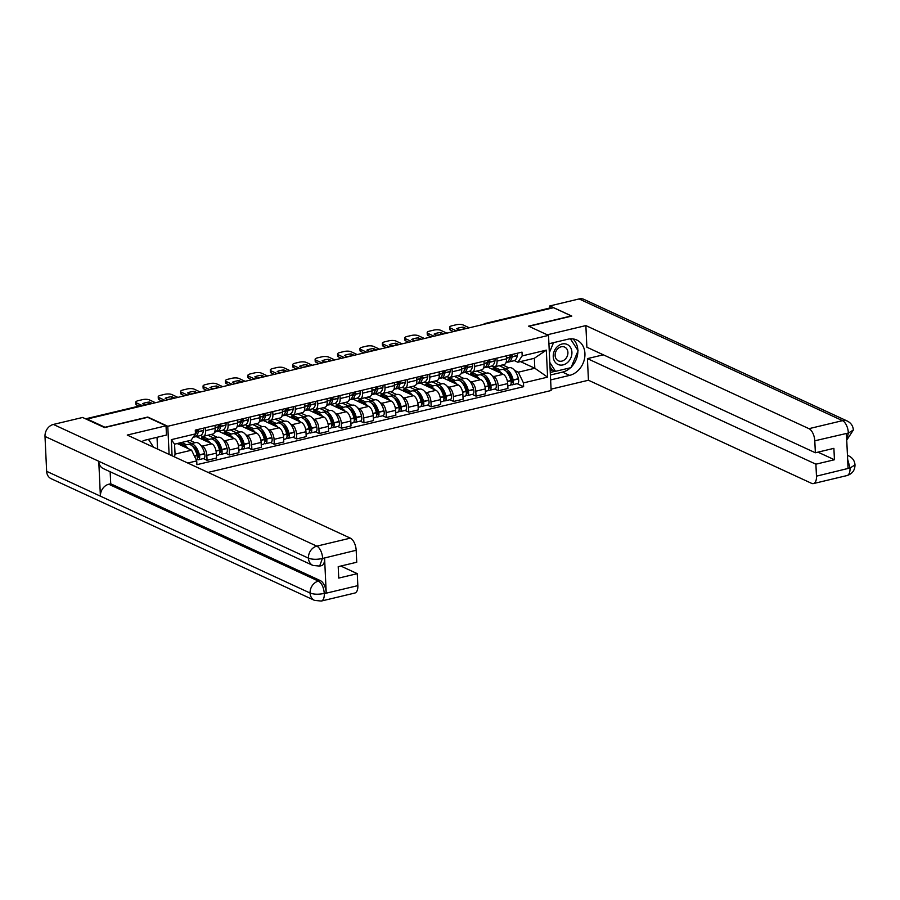 <?xml version="1.0" encoding="UTF-8"?>
<svg xmlns="http://www.w3.org/2000/svg" width="900" height="900" viewBox="0 0 900 900"><rect width="100%" height="100%" fill="white"/><g stroke="black" fill="none" stroke-linecap="round" stroke-linejoin="round"><path stroke-width="1.35" d="M208.08 472.41L551.126 390.521L548.528 335.385L167.782 426.274L147.791 417.037L104.985 427.264L87.154 419.029L553.534 307.699L571.365 315.934L528.548 326.16L548.528 335.385M486.202 323.764L485.741 323.561A3.386 1.665 76.6 0 0 485.111 323.471L550.192 307.935A3.386 1.665 76.6 0 1 550.834 308.025L485.741 323.561A3.386 2.756 114.8 0 0 484.515 324.169M200.869 445.41L202.354 446.096A7.796 3.825 76.6 0 1 206.831 455.4L207.056 460.305L216.54 458.044L216.304 453.139A7.796 3.825 -103.4 0 0 211.838 443.835L196.166 436.601M190.125 440.449L195.041 442.721M203.344 436.32L212.828 434.059A7.796 3.825 -103.4 0 0 215.145 428.377L205.661 430.65A7.796 3.825 76.6 0 1 203.344 436.32A7.796 3.825 76.6 0 1 201.881 436.14L200.52 435.499M205.661 430.65L205.515 427.669M203.333 458.584L207.056 460.305M215.145 428.377L214.999 425.407M223.279 440.066L224.775 440.752A7.796 3.825 76.6 0 1 229.241 450.045L229.466 454.95L238.95 452.689L238.725 447.784A7.796 3.825 -103.4 0 0 234.248 438.491L218.576 431.246M211.151 434.464L217.463 437.377M227.936 422.314L228.071 425.295A7.796 3.825 76.6 0 1 225.765 430.976A7.796 3.825 76.6 0 1 224.303 430.785L222.93 430.155M225.754 453.229L229.466 454.95M225.765 430.976L235.249 428.715A7.796 3.825 -103.4 0 0 237.555 423.034L237.42 420.053M245.7 434.711L247.185 435.397A7.796 3.825 76.6 0 1 251.651 444.701L251.888 449.606L261.371 447.334L261.135 442.44A7.796 3.825 -103.4 0 0 256.669 433.136L240.986 425.891M233.572 429.109L239.873 432.022M250.346 416.97L250.481 419.94A7.796 3.825 76.6 0 1 248.175 425.621A7.796 3.825 76.6 0 1 246.713 425.43L245.351 424.8M248.164 447.885L251.888 449.606M248.175 425.621L257.659 423.36A7.796 3.825 -103.4 0 0 259.965 417.679L259.83 414.697M268.11 429.368L269.595 430.054A7.796 3.825 76.6 0 1 274.072 439.346L274.298 444.251L283.781 441.99L283.545 437.085A7.796 3.825 -103.4 0 0 279.079 427.793L263.407 420.548M255.982 423.765L262.282 426.679M272.756 411.615L272.903 414.596A7.796 3.825 76.6 0 1 270.585 420.277A7.796 3.825 76.6 0 1 269.123 420.086L267.761 419.456M270.574 442.53L274.298 444.251M270.585 420.277L280.069 418.005A7.796 3.825 -103.4 0 0 282.386 412.335L282.24 409.354M290.52 424.012L292.016 424.699A7.796 3.825 76.6 0 1 296.483 434.002L296.707 438.896L306.191 436.635L305.966 431.73A7.796 3.825 -103.4 0 0 301.489 422.438L285.817 415.192M278.392 418.41L284.704 421.324M295.178 406.271L295.312 409.241A7.796 3.825 76.6 0 1 293.006 414.923A7.796 3.825 76.6 0 1 291.544 414.731L290.171 414.101M292.995 437.186L296.707 438.896M293.006 414.923L302.49 412.661A7.796 3.825 -103.4 0 0 304.796 406.98L304.661 403.999M312.941 418.669L314.426 419.355A7.796 3.825 76.6 0 1 318.892 428.647L319.129 433.553L328.613 431.291L328.376 426.386A7.796 3.825 -103.4 0 0 323.91 417.082L308.239 409.849M300.814 413.055L307.114 415.969M317.588 400.916L317.723 403.897A7.796 3.825 76.6 0 1 315.416 409.579A7.796 3.825 76.6 0 1 313.954 409.387L312.593 408.757M315.405 431.831L319.129 433.553M315.416 409.579L324.9 407.306A7.796 3.825 -103.4 0 0 327.206 401.625L327.071 398.655M335.351 413.314L336.836 414A7.796 3.825 76.6 0 1 341.314 423.304L341.539 428.197L351.022 425.936L350.798 421.031A7.796 3.825 -103.4 0 0 346.32 411.739L330.649 404.494M323.224 407.711L329.524 410.625M339.998 395.561L340.144 398.543A7.796 3.825 76.6 0 1 337.826 404.224A7.796 3.825 76.6 0 1 336.364 404.032L335.002 403.402M337.815 426.476L341.539 428.197M337.826 404.224L347.31 401.963A7.796 3.825 -103.4 0 0 349.627 396.281L349.481 393.3M357.772 407.959L359.257 408.645A7.796 3.825 76.6 0 1 363.724 417.949L363.96 422.854L373.433 420.593L373.207 415.688A7.796 3.825 -103.4 0 0 368.741 406.384L353.059 399.139M345.634 402.356L351.945 405.27M362.419 390.218L362.554 393.199A7.796 3.825 76.6 0 1 360.248 398.869A7.796 3.825 76.6 0 1 358.785 398.689L357.412 398.048M360.236 421.132L363.96 422.854M360.248 398.869L369.731 396.608A7.796 3.825 -103.4 0 0 372.037 390.926L371.902 387.956M380.183 402.615L381.668 403.301A7.796 3.825 76.6 0 1 386.134 412.594L386.37 417.499L395.854 415.238L395.618 410.332A7.796 3.825 -103.4 0 0 391.151 401.04L375.48 393.795M368.055 397.012L374.355 399.926M384.829 384.863L384.975 387.844A7.796 3.825 76.6 0 1 382.657 393.525A7.796 3.825 76.6 0 1 381.195 393.334L379.834 392.704M382.646 415.777L386.37 417.499M382.657 393.525L392.141 391.264A7.796 3.825 -103.4 0 0 394.447 385.582L394.312 382.601M402.593 397.26L404.077 397.946A7.796 3.825 76.6 0 1 408.555 407.25L408.78 412.155L418.264 409.882L418.039 404.989A7.796 3.825 -103.4 0 0 413.561 395.685L397.89 388.44M390.465 391.657L396.765 394.571M407.239 379.519L407.385 382.489A7.796 3.825 76.6 0 1 405.067 388.17A7.796 3.825 76.6 0 1 403.605 387.979L402.244 387.349M405.056 410.434L408.78 412.155M405.067 388.17L414.551 385.909A7.796 3.825 -103.4 0 0 416.869 380.228L416.723 377.246M425.014 391.916L426.499 392.603A7.796 3.825 76.6 0 1 430.965 401.895L431.201 406.8L440.674 404.539L440.449 399.634A7.796 3.825 -103.4 0 0 435.983 390.33L420.3 383.096M412.875 386.314L419.186 389.216M429.66 374.164L429.795 377.145A7.796 3.825 76.6 0 1 427.489 382.826A7.796 3.825 76.6 0 1 426.026 382.635L424.654 382.005M427.478 405.079L431.201 406.8M427.489 382.826L436.973 380.554A7.796 3.825 -103.4 0 0 439.279 374.884L439.144 371.902M447.424 386.561L448.909 387.248A7.796 3.825 76.6 0 1 453.375 396.551L453.611 401.445L463.095 399.184L462.859 394.279A7.796 3.825 -103.4 0 0 458.392 384.986L442.721 377.741M435.296 380.959L441.596 383.873M452.07 368.809L452.216 371.79A7.796 3.825 76.6 0 1 449.899 377.471A7.796 3.825 76.6 0 1 448.436 377.28L447.075 376.65M449.887 399.735L453.611 401.445M449.899 377.471L459.382 375.21A7.796 3.825 -103.4 0 0 461.689 369.529L461.554 366.548M469.834 381.206L471.319 381.904A7.796 3.825 76.6 0 1 475.796 391.196L476.021 396.101L485.505 393.84L485.28 388.935A7.796 3.825 -103.4 0 0 480.803 379.631L465.131 372.397M457.706 375.604L464.017 378.517M474.48 363.465L474.626 366.446A7.796 3.825 76.6 0 1 472.309 372.116A7.796 3.825 76.6 0 1 470.858 371.936L469.485 371.306M472.298 394.38L476.021 396.101M472.309 372.116L481.793 369.855A7.796 3.825 -103.4 0 0 484.11 364.174L483.964 361.204M492.255 375.863L493.74 376.549A7.796 3.825 76.6 0 1 498.206 385.841L498.442 390.746L507.915 388.485L507.69 383.58A7.796 3.825 -103.4 0 0 503.224 374.287L487.541 367.043M480.116 370.26L486.428 373.174M496.901 358.11L497.036 361.091A7.796 3.825 76.6 0 1 494.73 366.772A7.796 3.825 76.6 0 1 493.267 366.581L491.895 365.951M494.719 389.025L498.442 390.746M494.73 366.772L504.214 364.511A7.796 3.825 -103.4 0 0 506.52 358.83L506.385 355.849M172.08 455.782L171.315 439.65L195.458 433.89L191.104 440.213L174.578 444.161L175.05 454.129L191.576 450.18L177.188 443.531M520.436 361.598L534.825 368.246L534.352 358.279L517.826 362.228L522.18 355.905L522 352.125L195.278 430.11L195.458 433.89M522.18 355.905L546.311 350.134L547.594 377.145L523.451 382.905L518.299 372.195L534.825 368.246L547.594 377.145M191.576 450.18L196.729 460.89L196.909 464.67L523.631 386.685L523.451 382.905M196.729 460.89L187.774 463.027M169.099 454.41L167.782 426.274M502.537 364.905L508.838 367.819M514.665 370.507L518.299 372.195M517.826 362.228L514.316 360.596M517.129 383.681L523.631 386.685M174.51 456.896L175.05 454.129M171.315 439.65L174.578 444.161M534.352 358.279L546.311 350.134M197.257 429.637A2.081 1.024 76.6 0 1 197.213 430.346L197.179 430.537A10.676 5.231 76.6 0 1 195.547 434.048M193.534 436.984A12.881 6.322 -103.4 0 0 194.737 436.939A12.881 6.322 -103.4 0 0 198.292 431.809L198.338 431.618A4.275 2.104 -103.4 0 0 198.338 429.379M194.737 436.939L199.98 435.679A12.881 6.322 -103.4 0 0 203.546 430.56L203.58 430.358A4.275 2.104 -103.4 0 0 203.58 428.13M196.042 429.93A4.275 2.104 76.6 0 1 196.031 432.169L195.998 432.36A12.881 6.322 76.6 0 1 193.174 437.209M188.213 448.627A12.881 6.322 -103.4 0 0 182.722 445.669L187.965 444.409A12.881 6.322 76.6 0 1 197.089 455.4L197.145 455.636A4.275 2.104 76.6 0 1 196.391 460.192M197.044 459.405L197.595 459.652A4.275 2.104 -103.4 0 0 198.405 459.765A4.275 2.104 -103.4 0 0 199.44 455.085L199.384 454.849A12.881 6.322 -103.4 0 0 190.271 443.869A12.881 6.322 -103.4 0 0 189.169 444.364M198.405 459.765L203.648 458.505A4.275 2.104 -103.4 0 0 204.683 453.836L204.626 453.6A12.881 6.322 -103.4 0 0 195.514 442.609L190.271 443.869M155.475 402.716L149.355 399.881A5.085 1.597 -2.7 0 0 142.358 399.679L138.195 400.669A5.085 1.597 177.3 0 0 135.799 402.154A5.085 1.597 177.3 0 0 136.564 402.941L141.896 405.405M149.422 403.65L149.355 402.053A10.508 3.296 -2.7 0 0 142.74 403.627L144.99 404.662M149.355 402.053L152.381 403.447M179.257 443.048L184.174 445.32M186.48 444.769L181.553 442.496M191.722 443.52L186.795 441.248M192.296 446.085A10.676 5.231 76.6 0 1 198.338 455.108L198.394 455.344A2.081 1.024 76.6 0 1 197.888 457.616A2.081 1.024 76.6 0 1 197.494 457.571L197.381 457.515M198.079 454.162L196.537 453.442M135.799 402.154L135.9 404.235A5.085 1.597 177.3 0 0 136.665 405.034L138.983 406.091M181.553 444.105L181.474 442.519M312.885 565.414A10.429 8.471 -65.2 0 1 308.43 558.146C312.21 559.564 316.868 559.676 322.402 558.495L319.635 566.089L312.885 565.414L103.219 468.551A10.429 8.471 -65.2 0 1 98.764 461.272L45 436.433A10.429 8.471 -65.2 0 1 53.37 424.44L82.609 417.465L104.558 427.601L147.667 417.319L166.028 425.801L166.466 435.049L146.07 439.92A19.069 15.502 114.8 0 0 141.604 441.697M166.028 425.801L127.237 435.06L350.348 538.144A10.17 4.984 76.6 0 1 356.175 550.271L356.738 562.241L338.209 566.663L338.749 578.081L357.277 573.66L357.84 585.63A10.17 4.984 76.6 0 1 354.825 593.044L321.277 601.054A10.17 4.984 -103.4 0 0 324.293 593.64L357.84 585.63M157.579 449.077L157.016 437.299M321.277 601.054L314.539 600.379L51.109 478.676A10.429 8.471 -65.2 0 1 46.642 471.319L100.406 496.159A10.429 8.471 -65.2 0 1 108.776 484.245L318.442 581.107L320.389 580.646A10.17 4.984 76.6 0 1 326.216 592.774L324.585 558.214A10.17 4.984 76.6 0 1 321.57 565.627L319.635 566.089M45 436.433L46.642 471.319M53.37 424.44L316.8 546.142A10.429 8.471 -65.2 0 0 308.43 558.146L98.764 461.272L100.406 496.159L310.072 593.021C313.841 594.45 318.499 594.596 324.067 593.449L324.293 593.64M357.277 573.66L340.808 566.044M110.149 471.746L110.722 483.784L320.389 580.646M110.722 483.784L108.776 484.245M570.521 367.751A19.069 15.502 114.8 0 1 562.534 372.116L569.61 375.39A19.069 15.502 114.8 0 0 584.516 358.684A19.069 15.502 114.8 0 0 576.754 339.998A19.069 15.502 114.8 0 0 567.911 339.221L548.921 343.755M569.61 375.39L550.631 379.924M551.059 389.16L588.442 380.239L587.419 358.616L815.895 464.186L816.469 476.156L850.207 467.933L848.059 468.214L846.428 433.654L848.565 432.979L814.793 440.798A10.17 4.984 -103.4 0 0 808.965 428.67L842.512 420.66L579.094 298.946L549.855 305.933L571.804 316.069L528.896 326.317M603.349 354.814L587.419 358.616M817.965 452.149L834.435 459.754L833.895 448.346L815.366 452.767L586.879 347.209L585.866 325.586L808.965 428.67M547.256 334.8L585.866 325.586M588.442 380.239L811.541 483.322A10.17 4.984 -103.4 0 0 813.454 483.57A10.17 4.984 -103.4 0 0 816.469 476.156M579.094 298.946A10.429 8.471 -65.2 0 1 583.931 299.374L847.35 421.076A10.429 8.471 -65.2 0 0 842.512 420.66A10.17 4.984 76.6 0 1 848.34 432.787M549.945 308.002L549.855 305.933M815.366 452.767L814.793 440.798M834.435 459.754L815.895 464.186M571.309 366.986A19.069 15.502 114.8 0 0 577.867 351.281M577.856 350.381A19.069 15.502 114.8 0 0 572.962 338.918M562.534 372.116L550.395 375.019M550.271 372.442L555.334 371.239M550.181 370.586L552.645 369.99M847.631 459.304L849.994 467.752M847.462 455.535A10.429 8.471 -65.2 0 1 849.004 456.041C852.671 457.954 854.674 460.901 855 464.884L850.23 467.933M847.35 421.076C851.051 423 853.054 425.981 853.357 429.998L848.576 432.979M148.477 439.335L153.529 447.21M553.241 356.681A11.014 8.955 114.8 0 0 563.074 364.894A11.014 8.955 114.8 0 0 571.916 352.215A11.014 8.955 114.8 0 0 562.084 344.002A11.014 8.955 114.8 0 0 553.241 356.681M555.12 355.489A7.538 6.131 114.8 0 0 558.349 360.81A7.538 6.131 114.8 0 0 564.885 359.505A7.538 6.131 114.8 0 0 567.911 352.429A7.538 6.131 114.8 0 0 564.683 347.108A7.538 6.131 114.8 0 0 558.146 348.412A7.538 6.131 114.8 0 0 555.12 355.489M570.442 338.839L578.092 350.741L571.039 367.627L555.525 371.329L551.947 369.675L550.001 366.649M555.525 371.329L549.799 362.407M549.337 352.699L553.534 342.652M219.667 424.294A2.081 1.024 76.6 0 1 219.623 425.002L219.589 425.194A10.676 5.231 76.6 0 1 217.969 428.692M215.955 431.64A12.881 6.322 -103.4 0 0 217.159 431.584A12.881 6.322 -103.4 0 0 220.714 426.454L220.748 426.262A4.275 2.104 -103.4 0 0 220.748 424.035M217.159 431.584L222.401 430.335A12.881 6.322 -103.4 0 0 225.956 425.205L225.99 425.014A4.275 2.104 -103.4 0 0 226.001 422.775M218.453 424.575A4.275 2.104 76.6 0 1 218.453 426.814L218.407 427.005A12.881 6.322 76.6 0 1 214.852 432.135L214.639 432.191M210.623 443.272A12.881 6.322 -103.4 0 0 205.132 440.314L210.386 439.065A12.881 6.322 76.6 0 1 219.499 450.045L219.555 450.281A4.275 2.104 76.6 0 1 218.52 454.961L216.416 455.456M219.454 454.05L220.016 454.309A4.275 2.104 -103.4 0 0 220.815 454.41A4.275 2.104 -103.4 0 0 221.85 449.73L221.794 449.494A12.881 6.322 -103.4 0 0 212.681 438.514A12.881 6.322 -103.4 0 0 211.59 439.009M220.815 454.41L226.058 453.161A4.275 2.104 -103.4 0 0 227.104 448.481L227.047 448.245A12.881 6.322 -103.4 0 0 217.924 437.265L212.681 438.514M177.885 397.361L171.765 394.537A5.085 1.597 -2.7 0 0 164.768 394.324L160.605 395.314A5.085 1.597 177.3 0 0 158.209 396.799A5.085 1.597 177.3 0 0 158.985 397.586L165.105 400.421M171.877 398.801L171.765 396.697A10.508 3.296 -2.7 0 0 165.15 398.272L168.188 399.679M171.765 396.697L174.803 398.104M208.89 439.425L203.884 437.108L201.589 437.659L206.595 439.965M214.132 438.165L207.833 435.251M214.706 440.73A10.676 5.231 76.6 0 1 220.748 449.764L220.804 450A2.081 1.024 76.6 0 1 220.297 452.272A2.081 1.024 76.6 0 1 219.915 452.216L219.791 452.16M220.5 448.808L218.947 448.099M158.209 396.799L158.31 398.891A5.085 1.597 177.3 0 0 159.075 399.679L162.18 401.108M171.866 398.79A10.508 3.296 -2.7 0 0 167.782 399.488M203.963 438.75L203.884 437.108M242.078 418.939A2.081 1.024 76.6 0 1 242.044 419.647L242.01 419.839A10.676 5.231 76.6 0 1 240.379 423.338M238.365 426.285A12.881 6.322 -103.4 0 0 239.569 426.24A12.881 6.322 -103.4 0 0 243.124 421.11L243.157 420.919A4.275 2.104 -103.4 0 0 243.169 418.68M239.569 426.24L244.811 424.98A12.881 6.322 -103.4 0 0 248.366 419.85L248.411 419.659A4.275 2.104 -103.4 0 0 248.411 417.431M240.862 419.231A4.275 2.104 76.6 0 1 240.862 421.459L240.829 421.661A12.881 6.322 76.6 0 1 237.274 426.78L237.049 426.836M233.032 437.929A12.881 6.322 -103.4 0 0 227.554 434.97L232.796 433.71A12.881 6.322 76.6 0 1 241.909 444.701L241.965 444.938A4.275 2.104 76.6 0 1 240.93 449.606L238.838 450.113M241.864 448.695L242.426 448.954A4.275 2.104 -103.4 0 0 243.225 449.055A4.275 2.104 -103.4 0 0 244.271 444.386L244.215 444.15A12.881 6.322 -103.4 0 0 235.091 433.159A12.881 6.322 -103.4 0 0 234 433.665M243.225 449.055L248.468 447.806A4.275 2.104 -103.4 0 0 249.514 443.137L249.458 442.89A12.881 6.322 -103.4 0 0 240.334 431.91L235.091 433.159M200.306 392.017L194.186 389.183A5.085 1.597 -2.7 0 0 187.189 388.969L183.015 389.97A5.085 1.597 177.3 0 0 180.63 391.444A5.085 1.597 177.3 0 0 181.395 392.243L187.515 395.066M194.299 393.446L194.175 391.354A10.508 3.296 -2.7 0 0 187.571 392.929L190.609 394.324M194.175 391.354L197.213 392.749M231.3 434.07L226.294 431.752L223.999 432.304L229.005 434.621M236.542 432.821L230.243 429.907M237.127 435.375A10.676 5.231 76.6 0 1 243.169 444.409L243.225 444.645A2.081 1.024 76.6 0 1 242.719 446.918A2.081 1.024 76.6 0 1 242.325 446.861L242.201 446.816M242.91 443.464L241.357 442.744M180.63 391.444L180.72 393.536A5.085 1.597 177.3 0 0 181.496 394.324L184.601 395.764M194.276 393.435A10.508 3.296 -2.7 0 0 190.192 394.144M226.373 433.406L226.294 431.752M264.499 413.584A2.081 1.024 76.6 0 1 264.454 414.293L264.42 414.495A10.676 5.231 76.6 0 1 262.789 417.994M260.775 420.941A12.881 6.322 -103.4 0 0 261.979 420.885A12.881 6.322 -103.4 0 0 265.534 415.755L265.579 415.564A4.275 2.104 -103.4 0 0 265.579 413.325M261.979 420.885L267.221 419.636A12.881 6.322 -103.4 0 0 270.787 414.506L270.821 414.315A4.275 2.104 -103.4 0 0 270.821 412.076M263.284 413.876A4.275 2.104 76.6 0 1 263.273 416.115L263.239 416.306A12.881 6.322 76.6 0 1 259.684 421.436L259.459 421.481M255.454 432.574A12.881 6.322 -103.4 0 0 249.964 429.615L255.206 428.366A12.881 6.322 76.6 0 1 264.33 439.346L264.386 439.582A4.275 2.104 76.6 0 1 263.34 444.262L261.248 444.757M264.285 443.351L264.836 443.61A4.275 2.104 -103.4 0 0 265.646 443.711A4.275 2.104 -103.4 0 0 266.681 439.031L266.625 438.795A12.881 6.322 -103.4 0 0 257.512 427.815A12.881 6.322 -103.4 0 0 256.41 428.31M265.646 443.711L270.889 442.463A4.275 2.104 -103.4 0 0 271.924 437.782L271.868 437.546A12.881 6.322 -103.4 0 0 262.755 426.566L257.512 427.815M222.716 386.662L216.596 383.839A5.085 1.597 -2.7 0 0 209.599 383.625L205.436 384.615A5.085 1.597 177.3 0 0 203.04 386.1A5.085 1.597 177.3 0 0 203.805 386.887L209.925 389.711M216.709 388.091L216.596 385.999A10.508 3.296 -2.7 0 0 209.981 387.574L213.019 388.98M216.596 385.999L219.623 387.405M253.721 428.715L248.715 426.409L246.409 426.96L251.415 429.266M258.964 427.466L252.653 424.553M259.537 430.031A10.676 5.231 76.6 0 1 265.579 439.065L265.635 439.301A2.081 1.024 76.6 0 1 265.129 441.562A2.081 1.024 76.6 0 1 264.735 441.517L264.623 441.461M265.32 438.109L263.779 437.4M203.04 386.1L203.141 388.192A5.085 1.597 177.3 0 0 203.906 388.98L207.011 390.409M216.686 388.091A10.508 3.296 -2.7 0 0 212.602 388.789M248.794 428.051L248.715 426.409M286.909 408.24A2.081 1.024 76.6 0 1 286.875 408.949L286.83 409.14A10.676 5.231 76.6 0 1 285.21 412.639M283.196 415.586A12.881 6.322 -103.4 0 0 284.4 415.53A12.881 6.322 -103.4 0 0 287.955 410.411L287.989 410.209A4.275 2.104 -103.4 0 0 288 407.981M284.4 415.53L289.642 414.281A12.881 6.322 -103.4 0 0 293.197 409.151L293.231 408.96A4.275 2.104 -103.4 0 0 293.243 406.733M285.694 408.532A4.275 2.104 76.6 0 1 285.694 410.76L285.649 410.951A12.881 6.322 76.6 0 1 282.094 416.081L281.88 416.137M277.864 427.219A12.881 6.322 -103.4 0 0 272.385 424.26L277.627 423.011A12.881 6.322 76.6 0 1 286.74 433.991L286.796 434.228A4.275 2.104 76.6 0 1 285.761 438.907L283.657 439.414M286.695 437.996L287.257 438.255A4.275 2.104 -103.4 0 0 288.056 438.356A4.275 2.104 -103.4 0 0 289.091 433.688L289.035 433.451A12.881 6.322 -103.4 0 0 279.923 422.46A12.881 6.322 -103.4 0 0 278.831 422.955M288.056 438.356L293.299 437.108A4.275 2.104 -103.4 0 0 294.345 432.428L294.289 432.191A12.881 6.322 -103.4 0 0 285.165 421.211L279.923 422.46M245.126 381.308L239.006 378.484A5.085 1.597 -2.7 0 0 232.009 378.27L227.846 379.271A5.085 1.597 177.3 0 0 225.45 380.745A5.085 1.597 177.3 0 0 226.226 381.532L232.346 384.368M235.024 383.434A10.508 3.296 -2.7 0 1 239.107 382.736L239.006 380.644A10.508 3.296 -2.7 0 0 232.403 382.23L235.429 383.625M239.006 380.644L242.044 382.05M276.131 423.371L271.125 421.054L268.83 421.605L273.836 423.923M281.374 422.111L275.074 419.209M281.947 424.676A10.676 5.231 76.6 0 1 287.989 433.71L288.045 433.946A2.081 1.024 76.6 0 1 287.539 436.219A2.081 1.024 76.6 0 1 287.156 436.162L287.032 436.106M287.741 432.765L286.189 432.045M225.45 380.745L225.551 382.838A5.085 1.597 177.3 0 0 226.328 383.625L229.421 385.065M271.204 422.707L271.125 421.054M309.33 402.885A2.081 1.024 76.6 0 1 309.285 403.594L309.251 403.785A10.676 5.231 76.6 0 1 307.62 407.295M305.606 410.243A12.881 6.322 -103.4 0 0 306.81 410.186A12.881 6.322 -103.4 0 0 310.365 405.056L310.399 404.865A4.275 2.104 -103.4 0 0 310.41 402.626M306.81 410.186L312.053 408.938A12.881 6.322 -103.4 0 0 315.608 403.808L315.652 403.616A4.275 2.104 -103.4 0 0 315.652 401.377M308.115 403.178A4.275 2.104 76.6 0 1 308.104 405.416L308.07 405.608A12.881 6.322 76.6 0 1 304.515 410.738L304.29 410.782M300.274 421.875A12.881 6.322 -103.4 0 0 294.795 418.916L300.037 417.668A12.881 6.322 76.6 0 1 309.15 428.647L309.206 428.884A4.275 2.104 76.6 0 1 308.171 433.564L306.079 434.059M309.105 432.652L309.668 432.911A4.275 2.104 -103.4 0 0 310.466 433.012A4.275 2.104 -103.4 0 0 311.512 428.332L311.456 428.096A12.881 6.322 -103.4 0 0 302.332 417.116A12.881 6.322 -103.4 0 0 301.241 417.611M310.466 433.012L315.709 431.752A4.275 2.104 -103.4 0 0 316.755 427.084L316.699 426.848A12.881 6.322 -103.4 0 0 307.586 415.856L302.332 417.116M267.548 375.964L261.428 373.14A5.085 1.597 -2.7 0 0 254.43 372.926L250.256 373.916A5.085 1.597 177.3 0 0 247.871 375.401A5.085 1.597 177.3 0 0 248.636 376.189L254.756 379.012M261.54 377.392L261.416 375.3A10.508 3.296 -2.7 0 0 254.812 376.875L257.85 378.281M261.416 375.3L264.454 376.695M298.541 418.016L293.535 415.71L291.24 416.25L296.246 418.567M303.795 416.767L297.484 413.854M304.369 419.332A10.676 5.231 76.6 0 1 310.41 428.366L310.466 428.603A2.081 1.024 76.6 0 1 309.96 430.864A2.081 1.024 76.6 0 1 309.566 430.819L309.442 430.762M310.151 427.41L308.599 426.69M247.871 375.401L247.972 377.483A5.085 1.597 177.3 0 0 248.737 378.281L251.843 379.71M261.517 377.392A10.508 3.296 -2.7 0 0 257.434 378.09M293.614 417.353L293.535 415.71M331.74 397.541A2.081 1.024 76.6 0 1 331.695 398.25L331.661 398.441A10.676 5.231 76.6 0 1 330.03 401.94M328.016 404.887A12.881 6.322 -103.4 0 0 329.22 404.831A12.881 6.322 -103.4 0 0 332.775 399.701L332.82 399.51A4.275 2.104 -103.4 0 0 332.82 397.282M329.22 404.831L334.463 403.582A12.881 6.322 -103.4 0 0 338.029 398.452L338.062 398.261A4.275 2.104 -103.4 0 0 338.062 396.022M330.525 397.822A4.275 2.104 76.6 0 1 330.514 400.061L330.48 400.252A12.881 6.322 76.6 0 1 326.925 405.382L326.7 405.439M322.695 416.52A12.881 6.322 -103.4 0 0 317.205 413.561L322.447 412.312A12.881 6.322 76.6 0 1 331.571 423.293L331.627 423.529A4.275 2.104 76.6 0 1 330.581 428.209L328.489 428.704M331.526 427.298L332.077 427.556A4.275 2.104 -103.4 0 0 332.887 427.657A4.275 2.104 -103.4 0 0 333.923 422.978L333.866 422.741A12.881 6.322 -103.4 0 0 324.754 411.761A12.881 6.322 -103.4 0 0 323.651 412.256M332.887 427.657L338.13 426.409A4.275 2.104 -103.4 0 0 339.165 421.729L339.109 421.493A12.881 6.322 -103.4 0 0 329.996 410.512L324.754 411.761M289.957 370.609L283.838 367.785A5.085 1.597 -2.7 0 0 276.84 367.571L272.678 368.561A5.085 1.597 177.3 0 0 270.281 370.046A5.085 1.597 177.3 0 0 271.046 370.834L277.166 373.669M279.855 372.735A10.508 3.296 -2.7 0 1 283.928 372.037L283.838 369.945A10.508 3.296 -2.7 0 0 277.222 371.52L280.26 372.926M283.838 369.945L286.864 371.351M320.963 412.673L315.956 410.355L313.65 410.906L318.656 413.213M326.205 411.412L319.894 408.499M326.779 413.978A10.676 5.231 76.6 0 1 332.82 423.011L332.876 423.248A2.081 1.024 76.6 0 1 332.37 425.52A2.081 1.024 76.6 0 1 331.988 425.464L331.864 425.407M332.561 422.066L331.02 421.346M270.281 370.046L270.382 372.139A5.085 1.597 177.3 0 0 271.148 372.926L274.252 374.366M316.035 411.998L315.956 410.355M354.15 392.186A2.081 1.024 76.6 0 1 354.116 392.895L354.071 393.086A10.676 5.231 76.6 0 1 352.451 396.585M350.438 399.532A12.881 6.322 -103.4 0 0 351.641 399.488A12.881 6.322 -103.4 0 0 355.196 394.358L355.23 394.166A4.275 2.104 -103.4 0 0 355.241 391.928M351.641 399.488L356.884 398.228A12.881 6.322 -103.4 0 0 360.439 393.109L360.473 392.906A4.275 2.104 -103.4 0 0 360.484 390.679M352.935 392.479A4.275 2.104 76.6 0 1 352.935 394.706L352.89 394.909A12.881 6.322 76.6 0 1 349.335 400.027L349.121 400.084M345.105 411.176A12.881 6.322 -103.4 0 0 339.626 408.218L344.869 406.957A12.881 6.322 76.6 0 1 353.981 417.949L354.037 418.185A4.275 2.104 76.6 0 1 353.002 422.854L350.899 423.36M353.936 421.942L354.499 422.201A4.275 2.104 -103.4 0 0 355.298 422.314A4.275 2.104 -103.4 0 0 356.332 417.634L356.276 417.397A12.881 6.322 -103.4 0 0 347.164 406.418A12.881 6.322 -103.4 0 0 346.072 406.912M355.298 422.314L360.54 421.054A4.275 2.104 -103.4 0 0 361.586 416.385L361.53 416.149A12.881 6.322 -103.4 0 0 352.406 405.157L347.164 406.418M312.368 365.265L306.248 362.43A5.085 1.597 -2.7 0 0 299.25 362.216L295.088 363.218A5.085 1.597 177.3 0 0 292.691 364.702A5.085 1.597 177.3 0 0 293.468 365.49L299.588 368.314M302.265 367.391A10.508 3.296 -2.7 0 1 306.349 366.683L306.248 364.601A10.508 3.296 -2.7 0 0 299.644 366.176L302.67 367.582M306.248 364.601L309.285 365.996M343.373 407.317L338.366 405L336.071 405.551L341.077 407.869M348.615 406.069L342.315 403.155M349.189 408.634A10.676 5.231 76.6 0 1 355.23 417.656L355.286 417.892A2.081 1.024 76.6 0 1 354.78 420.165A2.081 1.024 76.6 0 1 354.397 420.12L354.274 420.064M354.983 416.711L353.43 415.991M292.691 364.702L292.793 366.784A5.085 1.597 177.3 0 0 293.569 367.582L296.662 369.011M338.445 406.654L338.366 405M376.571 386.843A2.081 1.024 76.6 0 1 376.526 387.551L376.493 387.743A10.676 5.231 76.6 0 1 374.861 391.241M372.848 394.189A12.881 6.322 -103.4 0 0 374.051 394.132A12.881 6.322 -103.4 0 0 377.606 389.002L377.64 388.811A4.275 2.104 -103.4 0 0 377.651 386.584M374.051 394.132L379.294 392.884A12.881 6.322 -103.4 0 0 382.849 387.754L382.894 387.562A4.275 2.104 -103.4 0 0 382.894 385.324M375.356 387.124A4.275 2.104 76.6 0 1 375.345 389.363L375.311 389.554A12.881 6.322 76.6 0 1 371.756 394.684L371.531 394.74M367.515 405.821A12.881 6.322 -103.4 0 0 362.036 402.863L367.279 401.614A12.881 6.322 76.6 0 1 376.391 412.594L376.447 412.83A4.275 2.104 76.6 0 1 375.412 417.51L373.32 418.005M376.346 416.599L376.909 416.858A4.275 2.104 -103.4 0 0 377.707 416.959A4.275 2.104 -103.4 0 0 378.754 412.279L378.697 412.043A12.881 6.322 -103.4 0 0 369.574 401.062A12.881 6.322 -103.4 0 0 368.483 401.558M377.707 416.959L382.95 415.71A4.275 2.104 -103.4 0 0 383.996 411.03L383.94 410.794A12.881 6.322 -103.4 0 0 374.827 399.814L369.574 401.062M334.789 359.91L328.669 357.086A5.085 1.597 -2.7 0 0 321.671 356.873L317.498 357.863A5.085 1.597 177.3 0 0 315.113 359.348A5.085 1.597 177.3 0 0 315.877 360.135L321.998 362.959M324.675 362.036A10.508 3.296 -2.7 0 1 328.759 361.339L328.657 359.246A10.508 3.296 -2.7 0 0 322.054 360.821L325.091 362.228M328.657 359.246L331.695 360.652M365.782 401.963L360.776 399.656L358.481 400.207L363.488 402.514M371.036 400.714L364.725 397.8M371.61 403.279A10.676 5.231 76.6 0 1 377.651 412.312L377.707 412.549A2.081 1.024 76.6 0 1 377.201 414.821A2.081 1.024 76.6 0 1 376.808 414.765L376.684 414.709M377.392 411.356L375.84 410.647M315.113 359.348L315.214 361.44A5.085 1.597 177.3 0 0 315.979 362.228L319.084 363.656M360.855 401.299L360.776 399.656M398.981 381.488A2.081 1.024 76.6 0 1 398.936 382.196L398.902 382.387A10.676 5.231 76.6 0 1 397.271 385.886M395.257 388.834A12.881 6.322 -103.4 0 0 396.461 388.789A12.881 6.322 -103.4 0 0 400.027 383.659L400.061 383.468A4.275 2.104 -103.4 0 0 400.061 381.229M396.461 388.789L401.715 387.529A12.881 6.322 -103.4 0 0 405.27 382.399L405.304 382.207A4.275 2.104 -103.4 0 0 405.304 379.98M397.766 381.78A4.275 2.104 76.6 0 1 397.755 384.007L397.721 384.199A12.881 6.322 76.6 0 1 394.166 389.329L393.941 389.385M389.936 400.478A12.881 6.322 -103.4 0 0 384.446 397.507L389.689 396.259A12.881 6.322 76.6 0 1 398.812 407.239L398.869 407.486A4.275 2.104 76.6 0 1 397.822 412.155L395.73 412.661M398.767 411.244L399.319 411.502A4.275 2.104 -103.4 0 0 400.129 411.604A4.275 2.104 -103.4 0 0 401.164 406.935L401.108 406.699A12.881 6.322 -103.4 0 0 391.995 395.707A12.881 6.322 -103.4 0 0 390.892 396.202M400.129 411.604L405.371 410.355A4.275 2.104 -103.4 0 0 406.406 405.675L406.35 405.439A12.881 6.322 -103.4 0 0 397.238 394.459L391.995 395.707M357.199 354.566L351.079 351.731A5.085 1.597 -2.7 0 0 344.081 351.517L339.919 352.519A5.085 1.597 177.3 0 0 337.522 353.993A5.085 1.597 177.3 0 0 338.287 354.791L344.407 357.615M347.096 356.692A10.508 3.296 -2.7 0 1 351.169 355.984L351.079 353.891A10.508 3.296 -2.7 0 0 344.464 355.478L347.501 356.873M351.079 353.891L354.105 355.298M388.204 396.619L383.197 394.301L380.891 394.853L385.897 397.17M393.446 395.37L387.135 392.456M394.02 397.924A10.676 5.231 76.6 0 1 400.061 406.957L400.118 407.194A2.081 1.024 76.6 0 1 399.611 409.466A2.081 1.024 76.6 0 1 399.229 409.41L399.105 409.354M399.803 406.012L398.261 405.293M337.522 353.993L337.624 356.085A5.085 1.597 177.3 0 0 338.389 356.873L341.494 358.312M383.276 395.955L383.197 394.301M421.391 376.132A2.081 1.024 76.6 0 1 421.358 376.841L421.312 377.044A10.676 5.231 76.6 0 1 419.692 380.543M417.679 383.49A12.881 6.322 -103.4 0 0 418.882 383.434A12.881 6.322 -103.4 0 0 422.438 378.304L422.471 378.113A4.275 2.104 -103.4 0 0 422.483 375.874M418.882 383.434L424.125 382.185A12.881 6.322 -103.4 0 0 427.68 377.055L427.714 376.864A4.275 2.104 -103.4 0 0 427.725 374.625M420.176 376.425A4.275 2.104 76.6 0 1 420.176 378.664L420.142 378.855A12.881 6.322 76.6 0 1 416.576 383.985L416.363 384.03M412.346 395.123A12.881 6.322 -103.4 0 0 406.868 392.164L412.11 390.915A12.881 6.322 76.6 0 1 421.223 401.895L421.279 402.131A4.275 2.104 76.6 0 1 420.244 406.811L418.14 407.306M421.178 405.9L421.74 406.159A4.275 2.104 -103.4 0 0 422.539 406.26A4.275 2.104 -103.4 0 0 423.585 401.58L423.517 401.344A12.881 6.322 -103.4 0 0 414.405 390.364A12.881 6.322 -103.4 0 0 413.314 390.859M422.539 406.26L427.781 405.011A4.275 2.104 -103.4 0 0 428.827 400.331L428.771 400.095A12.881 6.322 -103.4 0 0 419.647 389.115L414.405 390.364M379.609 349.211L373.489 346.387A5.085 1.597 -2.7 0 0 366.491 346.174L362.329 347.164A5.085 1.597 177.3 0 0 359.933 348.649A5.085 1.597 177.3 0 0 360.709 349.436L366.829 352.26M369.506 351.338A10.508 3.296 -2.7 0 1 373.59 350.64L373.489 348.548A10.508 3.296 -2.7 0 0 366.885 350.123L369.911 351.529M373.489 348.548L376.526 349.954M410.614 391.264L405.608 388.957L403.312 389.498L408.319 391.815M415.856 390.015L409.556 387.101M416.43 392.58A10.676 5.231 76.6 0 1 422.471 401.614L422.527 401.85A2.081 1.024 76.6 0 1 422.021 404.111A2.081 1.024 76.6 0 1 421.639 404.066L421.515 404.01M422.224 400.657L420.671 399.949M359.933 348.649L360.034 350.741A5.085 1.597 177.3 0 0 360.81 351.529L363.904 352.957M405.686 390.6L405.608 388.957M443.812 370.789A2.081 1.024 76.6 0 1 443.767 371.498L443.734 371.689A10.676 5.231 76.6 0 1 442.103 375.188M440.089 378.135A12.881 6.322 -103.4 0 0 441.293 378.079A12.881 6.322 -103.4 0 0 444.848 372.96L444.881 372.757A4.275 2.104 -103.4 0 0 444.892 370.53M441.293 378.079L446.535 376.83A12.881 6.322 -103.4 0 0 450.09 371.7L450.135 371.509A4.275 2.104 -103.4 0 0 450.135 369.281M442.598 371.081A4.275 2.104 76.6 0 1 442.586 373.309L442.553 373.5A12.881 6.322 76.6 0 1 438.998 378.63L438.772 378.686M434.756 389.767A12.881 6.322 -103.4 0 0 429.277 386.809L434.52 385.56A12.881 6.322 76.6 0 1 443.632 396.54L443.7 396.776A4.275 2.104 76.6 0 1 442.654 401.456L440.561 401.963M443.588 400.545L444.15 400.804A4.275 2.104 -103.4 0 0 444.949 400.905A4.275 2.104 -103.4 0 0 445.995 396.236L445.939 396A12.881 6.322 -103.4 0 0 436.815 385.009A12.881 6.322 -103.4 0 0 435.724 385.504M444.949 400.905L450.191 399.656A4.275 2.104 -103.4 0 0 451.238 394.976L451.181 394.74A12.881 6.322 -103.4 0 0 442.069 383.76L436.815 385.009M402.03 343.856L395.91 341.032A5.085 1.597 -2.7 0 0 388.912 340.819L384.739 341.82A5.085 1.597 177.3 0 0 382.354 343.294A5.085 1.597 177.3 0 0 383.119 344.081L389.239 346.916M396.022 345.296L395.899 343.192A10.508 3.296 -2.7 0 0 389.295 344.779L392.332 346.174M395.899 343.192L398.936 344.599M433.024 385.92L428.017 383.603L425.723 384.154L430.729 386.46M438.277 384.66L431.966 381.757M438.851 387.225A10.676 5.231 76.6 0 1 444.892 396.259L444.949 396.495A2.081 1.024 76.6 0 1 444.442 398.767A2.081 1.024 76.6 0 1 444.049 398.711L443.925 398.655M444.634 395.314L443.081 394.594M382.354 343.294L382.455 345.386A5.085 1.597 177.3 0 0 383.22 346.174L386.325 347.614M396 345.285A10.508 3.296 -2.7 0 0 391.916 345.983M428.096 385.245L428.017 383.603M466.223 365.434A2.081 1.024 76.6 0 1 466.178 366.142L466.144 366.334A10.676 5.231 76.6 0 1 464.512 369.844M462.51 372.791A12.881 6.322 -103.4 0 0 463.702 372.735A12.881 6.322 -103.4 0 0 467.269 367.605L467.303 367.414A4.275 2.104 -103.4 0 0 467.303 365.175M463.702 372.735L468.956 371.486A12.881 6.322 -103.4 0 0 472.511 366.356L472.545 366.165A4.275 2.104 -103.4 0 0 472.545 363.926M465.007 365.726A4.275 2.104 76.6 0 1 464.996 367.965L464.963 368.156A12.881 6.322 76.6 0 1 461.407 373.286L461.183 373.331M457.178 384.424A12.881 6.322 -103.4 0 0 451.688 381.465L456.93 380.205A12.881 6.322 76.6 0 1 466.054 391.196L466.11 391.433A4.275 2.104 76.6 0 1 465.064 396.101L462.971 396.608M466.009 395.201L466.56 395.449A4.275 2.104 -103.4 0 0 467.37 395.561A4.275 2.104 -103.4 0 0 468.405 390.881L468.349 390.645A12.881 6.322 -103.4 0 0 459.236 379.665A12.881 6.322 -103.4 0 0 458.134 380.16M467.37 395.561L472.613 394.301A4.275 2.104 -103.4 0 0 473.647 389.632L473.591 389.396A12.881 6.322 -103.4 0 0 464.479 378.405L459.236 379.665M424.44 338.512L418.32 335.689A5.085 1.597 -2.7 0 0 411.322 335.475L407.16 336.465A5.085 1.597 177.3 0 0 404.764 337.95A5.085 1.597 177.3 0 0 405.54 338.738L411.649 341.561M414.338 340.639A10.508 3.296 -2.7 0 1 418.421 339.93L418.32 337.849A10.508 3.296 -2.7 0 0 411.705 339.424L414.743 340.83M418.32 337.849L421.358 339.244M455.445 380.565L450.439 378.259L448.132 378.799L453.139 381.116M460.688 379.316L454.376 376.402M461.261 381.881A10.676 5.231 76.6 0 1 467.303 390.904L467.359 391.151A2.081 1.024 76.6 0 1 466.853 393.412A2.081 1.024 76.6 0 1 466.47 393.368L466.346 393.311M467.055 389.959L465.502 389.239M404.764 337.95L404.865 340.031A5.085 1.597 177.3 0 0 405.63 340.83L408.735 342.259M450.517 379.901L450.439 378.259M488.632 360.09A2.081 1.024 76.6 0 1 488.599 360.799L488.554 360.99A10.676 5.231 76.6 0 1 486.934 364.489M484.92 367.436A12.881 6.322 -103.4 0 0 486.124 367.38A12.881 6.322 -103.4 0 0 489.679 362.25L489.713 362.059A4.275 2.104 -103.4 0 0 489.724 359.831M486.124 367.38L491.366 366.131A12.881 6.322 -103.4 0 0 494.921 361.001L494.955 360.81A4.275 2.104 -103.4 0 0 494.966 358.571M487.418 360.371A4.275 2.104 76.6 0 1 487.418 362.61L487.384 362.801A12.881 6.322 76.6 0 1 483.817 367.931L483.604 367.988M479.588 379.069A12.881 6.322 -103.4 0 0 474.109 376.11L479.351 374.861A12.881 6.322 76.6 0 1 488.464 385.841L488.52 386.077A4.275 2.104 76.6 0 1 487.485 390.757L485.381 391.252M488.419 389.846L488.981 390.105A4.275 2.104 -103.4 0 0 489.78 390.206A4.275 2.104 -103.4 0 0 490.826 385.526L490.759 385.29A12.881 6.322 -103.4 0 0 481.646 374.31A12.881 6.322 -103.4 0 0 480.555 374.805M489.78 390.206L495.022 388.957A4.275 2.104 -103.4 0 0 496.069 384.277L496.012 384.041A12.881 6.322 -103.4 0 0 486.889 373.061L481.646 374.31M446.85 333.157L440.741 330.334A5.085 1.597 -2.7 0 0 433.733 330.12L429.57 331.11A5.085 1.597 177.3 0 0 427.185 332.595A5.085 1.597 177.3 0 0 427.95 333.382L434.07 336.218M436.748 335.284A10.508 3.296 -2.7 0 1 440.831 334.586L440.73 332.494A10.508 3.296 -2.7 0 0 434.126 334.069L437.152 335.475M440.73 332.494L443.767 333.9M477.855 375.221L472.849 372.904L470.554 373.455L475.56 375.761M483.098 373.961L476.798 371.048M483.683 376.526A10.676 5.231 76.6 0 1 489.713 385.56L489.769 385.796A2.081 1.024 76.6 0 1 489.262 388.069A2.081 1.024 76.6 0 1 488.88 388.012L488.756 387.956M489.465 384.604L487.912 383.895M427.185 332.595L427.275 334.688A5.085 1.597 177.3 0 0 428.051 335.475L431.145 336.904M472.928 374.546L472.849 372.904M511.054 354.735A2.081 1.024 76.6 0 1 511.009 355.444L510.975 355.635A10.676 5.231 76.6 0 1 509.344 359.134M507.33 362.081A12.881 6.322 -103.4 0 0 508.534 362.036A12.881 6.322 -103.4 0 0 512.089 356.906L512.134 356.715A4.275 2.104 -103.4 0 0 512.134 354.476M508.534 362.036L513.776 360.776A12.881 6.322 -103.4 0 0 517.331 355.657L517.376 355.455A4.275 2.104 -103.4 0 0 517.376 353.228M509.839 355.027A4.275 2.104 76.6 0 1 509.827 357.255L509.794 357.457A12.881 6.322 76.6 0 1 506.239 362.576L506.014 362.632M501.998 373.725A12.881 6.322 -103.4 0 0 496.519 370.766L501.761 369.506A12.881 6.322 76.6 0 1 510.874 380.498L510.941 380.734A4.275 2.104 76.6 0 1 509.895 385.402L507.803 385.909M510.829 384.491L511.391 384.75A4.275 2.104 -103.4 0 0 512.19 384.863A4.275 2.104 -103.4 0 0 513.236 380.183L513.18 379.946A12.881 6.322 -103.4 0 0 504.056 368.966A12.881 6.322 -103.4 0 0 502.965 369.461M512.19 384.863L517.433 383.603A4.275 2.104 -103.4 0 0 518.479 378.934L518.423 378.697A12.881 6.322 -103.4 0 0 509.31 367.706L504.056 368.966M469.271 327.814L463.151 324.979A5.085 1.597 -2.7 0 0 456.154 324.765L451.98 325.766A5.085 1.597 177.3 0 0 449.595 327.251A5.085 1.597 177.3 0 0 450.36 328.039L456.48 330.863M463.264 329.243L463.14 327.15A10.508 3.296 -2.7 0 0 456.536 328.725L459.574 330.12M463.14 327.15L466.178 328.545M500.265 369.866L495.259 367.549L492.964 368.1L497.97 370.418M505.519 368.618L499.207 365.704M506.093 371.183A10.676 5.231 76.6 0 1 512.134 380.205L512.19 380.441A2.081 1.024 76.6 0 1 511.684 382.714A2.081 1.024 76.6 0 1 511.29 382.669L511.166 382.613M511.875 379.26L510.322 378.54M449.595 327.251L449.696 329.332A5.085 1.597 177.3 0 0 450.461 330.12L453.566 331.56M463.241 329.231A10.508 3.296 -2.7 0 0 459.157 329.94M495.338 369.202L495.259 367.549M503.224 374.287L493.74 376.549M480.803 379.631L471.319 381.904M458.392 384.986L448.909 387.248M435.983 390.33L426.499 392.603M413.561 395.685L404.077 397.946M391.151 401.04L381.668 403.301M368.741 406.384L359.257 408.645M346.32 411.739L336.836 414M323.91 417.082L314.426 419.355M301.489 422.438L292.016 424.699M279.079 427.793L269.595 430.054M256.669 433.136L247.185 435.397M234.248 438.491L224.775 440.752M211.838 443.835L202.354 446.096M484.11 364.174L474.626 366.446M461.689 369.529L452.216 371.79M439.279 374.884L429.795 377.145M416.869 380.228L407.385 382.489M394.447 385.582L384.975 387.844M372.037 390.926L362.554 393.199M349.627 396.281L340.144 398.543M327.206 401.625L317.723 403.897M304.796 406.98L295.312 409.241M282.386 412.335L272.903 414.596M259.965 417.679L250.481 419.94M237.555 423.034L228.071 425.295M506.52 358.83L497.036 361.091M485.28 388.935L475.796 391.196M462.859 394.279L453.375 396.551M440.449 399.634L430.965 401.895M418.039 404.989L408.555 407.25M395.618 410.332L386.134 412.594M373.207 415.688L363.724 417.949M350.798 421.031L341.314 423.304M328.376 426.386L318.892 428.647M305.966 431.73L296.483 434.002M283.545 437.085L274.072 439.346M261.135 442.44L251.651 444.701M238.725 447.784L229.241 450.045M216.304 453.139L206.831 455.4M507.69 383.58L498.206 385.841M85.59 418.838L148.894 403.729A3.386 3.386 0 0 1 150.806 403.83A3.386 2.756 114.8 0 0 149.535 403.808L85.927 418.995M149.996 404.021L149.535 403.808A3.386 1.665 76.6 0 0 148.894 403.729M203.58 430.358L198.338 431.618M196.031 432.169L195.379 432.315M195.998 432.36L195.39 432.506M197.089 455.4L194.389 456.041M197.145 455.636L194.501 456.266M204.683 453.836L199.44 455.085M203.546 430.56L198.292 431.809M204.626 453.6L199.384 454.849M198.214 457.402L197.494 457.571M136.665 405.034L136.564 402.941M326.216 592.774L324.079 593.449M356.175 550.271L322.425 558.495M322.65 558.675L324.585 558.214M322.627 558.281A10.17 4.984 76.6 0 0 316.8 546.142L350.348 538.144M314.539 600.379A10.429 8.471 -65.2 0 1 310.072 593.021A10.429 8.471 -65.2 0 1 318.442 581.107C321.705 583.076 323.64 587.115 324.27 593.235M855 464.895C854.944 470.295 852.278 473.85 847.001 475.56A10.17 4.984 -103.4 0 0 850.016 468.146M846.709 439.774L848.363 433.192M225.99 425.014L220.748 426.262M218.453 426.814L215.1 427.613M218.407 427.005L215.111 427.793M219.499 450.045L216.023 450.877M219.555 450.281L216.067 451.114M227.104 448.481L221.85 449.73M225.956 425.205L220.714 426.454M227.047 448.245L221.794 449.494M220.624 452.048L219.915 452.216M159.075 399.679L158.985 397.586M248.411 419.659L243.157 420.919M240.862 421.459L237.521 422.257M240.829 421.661L237.532 422.449M241.909 444.701L238.433 445.522M241.965 444.938L238.489 445.77M249.514 443.137L244.271 444.386M248.366 419.85L243.124 421.11M249.458 442.89L244.215 444.15M243.045 446.692L242.325 446.861M181.496 394.324L181.395 392.243M270.821 414.315L265.579 415.564M263.273 416.115L259.931 416.914M263.239 416.306L259.942 417.094M264.33 439.346L260.854 440.179M264.386 439.582L260.899 440.415M271.924 437.782L266.681 439.031M270.787 414.506L265.534 415.755M271.868 437.546L266.625 438.795M265.455 441.349L264.735 441.517M203.906 388.98L203.805 386.887M293.231 408.96L287.989 410.209M285.694 410.76L282.341 411.559M285.649 410.951L282.352 411.739M286.74 433.991L283.264 434.824M286.796 434.228L283.309 435.06M294.345 432.428L289.091 433.688M293.197 409.151L287.955 410.411M294.289 432.191L289.035 433.451M287.865 435.994L287.156 436.162M226.328 383.625L226.226 381.532M315.652 403.616L310.399 404.865M308.104 405.416L304.762 406.215M308.07 405.608L304.774 406.395M309.15 428.647L305.674 429.48M309.206 428.884L305.73 429.716M316.755 427.084L311.512 428.332M315.608 403.808L310.365 405.056M316.699 426.848L311.456 428.096M310.286 430.65L309.566 430.819M248.737 378.281L248.636 376.189M338.062 398.261L332.82 399.51M330.514 400.061L327.173 400.86M330.48 400.252L327.184 401.04M331.571 423.293L328.095 424.125M331.627 423.529L328.14 424.361M339.165 421.729L333.923 422.978M338.029 398.452L332.775 399.701M339.109 421.493L333.866 422.741M332.696 425.295L331.988 425.464M271.148 372.926L271.046 370.834M360.473 392.906L355.23 394.166M352.935 394.706L349.594 395.505M352.89 394.909L349.594 395.696M353.981 417.949L350.505 418.77M354.037 418.185L350.55 419.017M361.586 416.385L356.332 417.634M360.439 393.109L355.196 394.358M361.53 416.149L356.276 417.397M355.106 419.94L354.397 420.12M293.569 367.582L293.468 365.49M382.894 387.562L377.64 388.811M375.345 389.363L372.004 390.161M375.311 389.554L372.015 390.341M376.391 412.594L372.926 413.426M376.447 412.83L372.971 413.662M383.996 411.03L378.754 412.279M382.849 387.754L377.606 389.002M383.94 410.794L378.697 412.043M377.527 414.596L376.808 414.765M315.979 362.228L315.877 360.135M405.304 382.207L400.061 383.468M397.755 384.007L394.414 384.806M397.721 384.199L394.425 384.986M398.812 407.239L395.336 408.071M398.869 407.486L395.381 408.308M406.406 405.675L401.164 406.935M405.27 382.399L400.027 383.659M406.35 405.439L401.108 406.699M399.938 409.241L399.229 409.41M338.389 356.873L338.287 354.791M427.714 376.864L422.471 378.113M420.176 378.664L416.835 379.463M420.142 378.855L416.835 379.642M421.223 401.895L417.746 402.728M421.279 402.131L417.791 402.964M428.827 400.331L423.585 401.58M427.68 377.055L422.438 378.304M428.771 400.095L423.517 401.344M422.348 403.897L421.639 404.066M360.81 351.529L360.709 349.436M450.135 371.509L444.881 372.757M442.586 373.309L439.245 374.108M442.553 373.5L439.256 374.287M443.632 396.54L440.168 397.373M443.7 396.776L440.213 397.609M451.238 394.976L445.995 396.236M450.09 371.7L444.848 372.96M451.181 394.74L445.939 396M444.769 398.543L444.049 398.711M383.22 346.174L383.119 344.081M472.545 366.165L467.303 367.414M464.996 367.965L461.655 368.764M464.963 368.156L461.666 368.944M466.054 391.196L462.577 392.017M466.11 391.433L462.623 392.265M473.647 389.632L468.405 390.881M472.511 366.356L467.269 367.605M473.591 389.396L468.349 390.645M467.179 393.199L466.47 393.368M405.63 340.83L405.54 338.738M494.955 360.81L489.713 362.059M487.418 362.61L484.076 363.409M487.384 362.801L484.076 363.589M488.464 385.841L484.988 386.674M488.52 386.077L485.032 386.91M496.069 384.277L490.826 385.526M494.921 361.001L489.679 362.25M496.012 384.041L490.759 385.29M489.589 387.844L488.88 388.012M428.051 335.475L427.95 333.382M517.376 355.455L512.134 356.715M509.827 357.255L506.486 358.054M509.794 357.457L506.498 358.245M510.874 380.498L507.409 381.319M510.941 380.734L507.454 381.566M518.479 378.934L513.236 380.183M517.331 355.657L512.089 356.906M518.423 378.697L513.18 379.946M512.01 382.489L511.29 382.669M450.461 330.12L450.36 328.039M485.111 323.471A3.386 3.386 0 0 0 483.446 324.428M847.451 455.321L849.004 456.041M813.454 483.57L847.001 475.56M853.357 430.009L846.731 440.156"/></g></svg>
